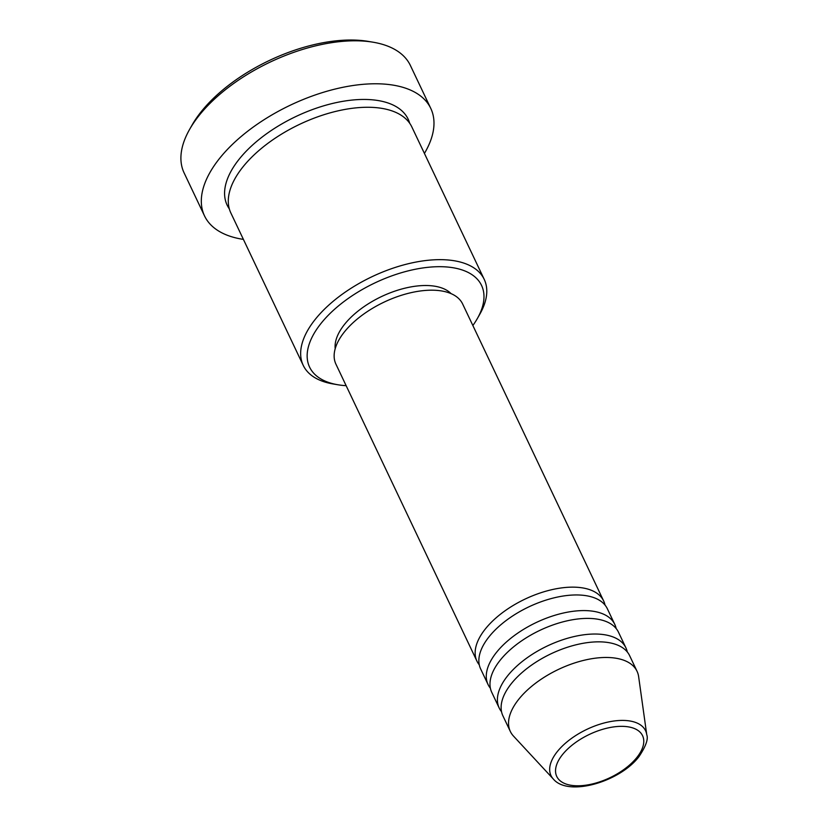 <?xml version="1.0" encoding="UTF-8"?>
<svg xmlns="http://www.w3.org/2000/svg" width="828" height="828" viewBox="0 0 828 828"><rect width="100%" height="100%" fill="white"/><g stroke="black" fill="none" stroke-linecap="round" stroke-linejoin="round"><path stroke-width="1.24" d="M479.257 664.801A70.132 35.387 -25.4 0 1 476.928 661.117A70.132 35.387 -25.4 0 1 485.363 628.938A70.132 35.387 -25.4 0 1 551.075 589.857A70.132 35.387 -25.4 0 1 603.643 600.952A70.132 35.387 -25.4 0 1 605.03 605.082M490.393 688.244A70.132 35.387 -25.4 0 1 488.065 684.559L480.644 668.931A70.132 35.387 -25.4 0 1 489.069 636.753A70.132 35.387 -25.4 0 1 554.781 597.671A70.132 35.387 -25.4 0 1 607.359 608.766L614.78 624.395A70.132 35.387 -25.4 0 1 616.156 628.524M488.065 684.559A70.132 35.387 -25.4 0 1 496.489 652.381A70.132 35.387 -25.4 0 1 562.202 613.3A70.132 35.387 -25.4 0 1 614.78 624.395M501.53 711.687A70.132 35.387 -25.4 0 1 499.191 708.002L491.77 692.374A70.132 35.387 -25.4 0 1 500.205 660.195A70.132 35.387 -25.4 0 1 565.917 621.114A70.132 35.387 -25.4 0 1 618.485 632.209L625.906 647.838A70.132 35.387 -25.4 0 1 627.293 651.967M499.191 708.002A70.132 35.387 -25.4 0 1 507.626 675.824A70.132 35.387 -25.4 0 1 573.338 636.742A70.132 35.387 -25.4 0 1 625.906 647.838M510.327 731.445L502.906 715.816A70.132 35.387 -25.4 0 1 511.331 683.638A70.132 35.387 -25.4 0 1 577.044 644.557A70.132 35.387 -25.4 0 1 629.622 655.652L637.042 671.28A70.132 35.387 -25.4 0 1 638.636 676.652L646.751 734.736A52.34 26.403 -25.4 0 0 610.07 721.643A52.34 26.403 -25.4 0 0 557.296 751.607A52.34 26.403 -25.4 0 0 553.363 779.076L513.484 736.082A70.132 35.387 -25.4 0 1 510.327 731.445A70.132 35.387 -25.4 0 1 518.752 699.267A70.132 35.387 -25.4 0 1 584.465 660.185A70.132 35.387 -25.4 0 1 637.042 671.28M472.86 325.507A95.189 48.024 154.6 0 0 477.383 318.48A95.189 48.024 154.6 0 0 436.273 266.74A95.189 48.024 154.6 0 0 321.026 323.417A95.189 48.024 154.6 0 0 337.834 384.751A95.189 48.024 154.6 0 0 346.145 385.682M337.834 384.751L332.939 383.923A100.198 50.549 -25.4 0 1 303.214 365.334A100.198 50.549 -25.4 0 1 315.251 319.36A100.198 50.549 -25.4 0 1 409.125 263.532A100.198 50.549 -25.4 0 1 484.225 279.378A100.198 50.549 -25.4 0 1 479.836 314.164L477.383 318.48M189.591 129.416L192.044 125.1A120.236 60.661 -25.4 0 1 201.225 111.677A120.236 60.661 -25.4 0 1 368.315 41.4L373.211 42.228A125.245 63.187 154.6 0 0 199.155 115.434A125.245 63.187 154.6 0 0 189.591 129.416A125.245 63.187 154.6 0 0 184.106 172.897L204.516 215.88A125.245 63.187 -25.4 0 1 219.565 158.417A125.245 63.187 -25.4 0 1 336.903 88.627A125.245 63.187 -25.4 0 1 430.788 108.437A125.245 63.187 -25.4 0 1 424.422 153.428M430.788 108.437L410.377 65.453A125.245 63.187 154.6 0 0 373.211 42.228M303.214 365.334L230.846 212.951A100.198 50.549 -25.4 0 1 242.894 166.977A100.198 50.549 -25.4 0 1 336.768 111.149A100.198 50.549 -25.4 0 1 411.868 126.994L484.225 279.378M476.928 661.117L335.93 364.165A70.132 35.387 -25.4 0 1 344.355 331.987A70.132 35.387 -25.4 0 1 410.067 292.905A70.132 35.387 -25.4 0 1 462.645 304L603.643 600.952M335.195 348.691A65.122 32.861 -25.4 0 1 344.572 324.317A65.122 32.861 -25.4 0 1 400.41 289.386A65.122 32.861 -25.4 0 1 451.105 293.65M243.401 239.385A125.245 63.187 -25.4 0 1 204.516 215.88M636.856 757.485A47.496 23.96 154.6 0 0 623.38 726.373A47.496 23.96 154.6 0 0 562.46 754.65A47.496 23.96 154.6 0 0 575.936 785.762A47.496 23.96 154.6 0 0 636.856 757.485M229.325 208.884A100.198 50.549 -25.4 0 1 239.178 159.162A100.198 50.549 -25.4 0 1 336.975 102.455A100.198 50.549 -25.4 0 1 409.684 123.248M553.363 779.076C568.36 797.085 619.861 781.725 638.916 756.709C645.861 746.328 648.469 739 646.751 734.736"/></g></svg>
